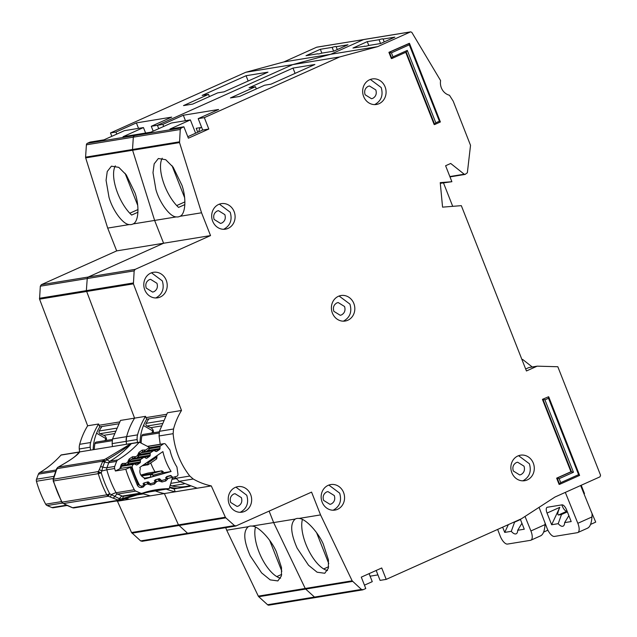 <?xml version="1.0" encoding="UTF-8"?>
<svg xmlns="http://www.w3.org/2000/svg" width="637" height="637" viewBox="0 0 637 637"><rect width="100%" height="100%" fill="white"/><g stroke="black" fill="none" stroke-linecap="round" stroke-linejoin="round"><path stroke-width="0.96" d="M112.399 439.458L96.283 442.086A1.847 1.672 80.7 0 0 94.937 443.503A41.875 37.822 -99.3 0 0 94.276 449.531M106.49 440.422A4.618 4.172 80.7 0 0 103.807 435.334L114.182 433.646M101.952 426.519A41.875 37.822 -99.3 0 0 99.197 431.01A1.847 1.672 80.7 0 0 100.073 433.678L103.807 435.334M497.656 529.419L500.156 535.964A9.236 3.854 -114.1 0 0 500.236 536.163A9.236 3.854 -114.1 0 0 507.514 544.078L530.454 540.335A9.236 3.854 -114.1 0 0 530.868 540.216A9.236 3.854 -114.1 0 0 530.916 530.947L525.039 516.448M520.349 519.251L524.267 529.212L517.698 530.279A10.16 4.236 65.9 0 1 516.177 533.806A10.16 4.236 65.9 0 1 511.288 531.33L504.719 532.397L502.665 527.181M508.366 524.617L504.719 532.397M513.422 522.356L514.577 522.165L511.288 531.33M521.934 523.28L517.698 530.279M514.577 522.165L520.453 519.529M540.67 535.757C543.098 534.674 544.563 530.955 545.049 524.609L545.105 523.136M547.9 530.175L543.656 532.078M93.153 449.714A44.956 40.609 -99.3 0 1 99.738 426.878L118.546 423.812M336.169 46.708A9.85 0.987 -21.5 0 0 336.169 46.628A9.85 0.987 -21.5 0 0 332.132 47.361L320.331 49.288L306.031 55.698L317.831 53.771A9.85 0.987 -21.5 0 0 317.831 53.85A9.85 0.987 -21.5 0 0 321.868 53.118L333.669 51.191L347.961 44.781L336.169 46.708L337.292 49.567M225.705 527.667L226.708 530.223L248.334 526.695C243.039 531.139 243.676 540.853 250.237 555.846L261.608 572.894L270.192 579.877L277.859 580.92L281.435 575.864L281.498 567.551L276.307 551.594C270.741 539.061 258.327 526.027 252.013 526.098L273.631 522.571L305.234 588.477A1.847 1.672 80.7 0 0 305.664 589.066L305.234 588.477L258.303 596.128A1.847 1.672 80.7 0 0 258.741 596.718L267.572 604.736A1.847 1.672 80.7 0 0 268.91 605.15L315.833 597.498A1.847 1.672 80.7 0 1 314.495 597.076L267.572 604.736M255.477 527.133A30.791 12.844 -114.1 0 0 258.98 551.929A30.791 12.844 -114.1 0 0 280.599 578.205M137.95 212.232L131.644 215.059A30.791 12.844 -114.1 0 1 117.734 193.361A30.791 12.844 -114.1 0 1 115.329 165.859M132.998 223.961C138.587 222.05 139.646 206.245 135.06 193.027L126.237 174.841L118.785 167.356L111.427 166.169L107.247 171.496L106.068 180.311L108.999 197.279C112.749 210.632 123.132 224.574 129.319 224.566A30.791 12.844 -114.1 0 0 132.639 224.144A30.791 12.844 -114.1 0 0 132.998 223.961L154.624 220.434L163.605 243.238L88.232 277.031L135.155 269.371L210.528 235.586L116.682 250.89L41.309 284.683L88.232 277.031L87.46 277.756M39.558 299.151L40.314 286.188L87.237 278.536L86.353 290.631L87.237 278.536L134.16 270.876L133.412 283.847L39.558 299.151L87.651 425.787A69.584 62.856 80.7 0 0 79.681 444.308A12.318 11.124 80.7 0 0 79.275 448.981A73.892 66.75 80.7 0 0 79.601 451.928M40.314 286.188L41.309 284.683M145.61 133.037L143.452 127.567L124.422 130.665L103.998 139.829L90.048 142.099L87.396 143.293A1.847 1.672 80.7 0 0 86.401 144.806L85.589 157.148A1.847 1.672 80.7 0 0 85.676 157.888L107.693 228.094L116.682 250.89M449.993 176.887L465.042 174.434L467.351 172.786L470.528 145.34L453.218 101.187L449.459 95.239A12.318 11.124 -99.3 0 1 440.597 80.596L411.844 32.407L410.722 31.85L363.799 39.502A1.234 1.115 80.7 0 0 363.544 39.582L316.876 47.154A1.234 1.115 80.7 0 0 316.621 47.234L283.807 61.948L245.81 72.268L110.48 132.942L111.809 136.326M226.708 530.223L258.303 596.128M142.354 541.211L140.65 540.917L131.525 532.524L225.371 517.22L211.293 485.912L164.37 493.564L178.448 524.872L187.581 533.257L178.448 524.872L164.37 493.564L117.439 501.223L131.525 532.524M116.364 500.985A69.584 62.856 80.7 0 0 117.439 501.223M134.773 495.299L143.182 493.922M127.591 497.585L128.308 499.416L150.205 495.849L141.86 493.46M87.651 425.787L98.6 424.003L99.085 425.269L119.597 421.941L99.085 425.269L99.738 426.878M267.962 72.156L224.041 91.839L217.655 92.883L192.637 104.102L183.512 105.591L208.53 94.372L202.144 95.415L246.065 75.723L267.962 72.156M112.128 443.623L112.526 438.949L120.497 420.428L134.574 418.135L86.353 290.631L134.574 418.135A69.584 62.856 80.7 0 0 126.604 436.656A12.318 11.124 80.7 0 0 126.206 441.33L112.128 443.623L112.446 446.569M138.532 128.363L136.382 122.893L171.703 117.128L151.272 126.285L157.403 125.29L158.732 128.666L157.403 125.29L162.873 124.398L163.685 126.452M153.191 131.15L151.272 126.285M195.615 133.205L190.375 119.907L171.345 123.013L150.921 132.17L136.971 134.447L134.319 135.633A1.847 1.672 80.7 0 0 133.324 137.154L134.319 135.633L136.971 134.447L123.029 136.724L143.452 127.567M185.455 120.712L183.305 115.241L218.626 109.476L198.195 118.633L204.326 117.638L339.656 56.964L377.653 46.636L410.475 31.922L363.544 39.582L330.73 54.288L292.733 64.616L157.403 125.29L292.733 64.616L245.81 72.268M86.401 144.806L133.324 137.154L132.512 149.496A1.847 1.672 80.7 0 0 132.6 150.236L132.512 149.496L85.589 157.148M85.676 157.888L132.6 150.236L154.624 220.434L163.605 243.238L88.232 277.031L87.237 278.536M137.473 442.492A73.892 66.75 -99.3 0 1 137.154 439.546L126.206 441.33A73.892 66.75 80.7 0 0 126.524 444.268A73.892 66.75 80.7 0 1 126.206 441.33L126.604 436.656L137.552 434.872A69.584 62.856 -99.3 0 1 145.523 416.343L134.574 418.135A69.584 62.856 80.7 0 0 126.604 436.656L112.526 438.949M155.301 490.928A69.584 62.856 80.7 0 0 164.37 493.564A69.584 62.856 80.7 0 1 155.301 490.928M295.257 519.044C289.962 523.487 290.599 533.201 297.161 548.194L308.531 565.242L317.115 572.217L324.782 573.268L328.358 568.204L328.429 559.891L323.23 543.942C317.664 531.409 305.25 518.375 298.936 518.438A30.791 12.844 -114.1 0 0 295.616 518.86A30.791 12.844 -114.1 0 0 295.257 519.044L273.631 522.571L269.132 511.137L273.631 522.571L305.234 588.477L352.157 580.825L320.554 514.911L311.573 492.114L235.825 526.011L141.979 541.323M258.741 596.718L305.664 589.066L314.495 597.076L316.207 597.387M110.48 132.942L115.95 132.05L116.762 134.104M136.382 122.893L115.95 132.05M316.621 47.234L363.544 39.582L330.73 54.288L283.807 61.948M252.013 526.098A30.791 12.844 -114.1 0 0 248.693 526.52A30.791 12.844 -114.1 0 0 248.334 526.695M128.308 499.416A69.584 62.856 -99.3 0 1 124.828 498.58M107.693 228.094L129.319 224.566M248.159 81.034L246.065 75.723M281.697 574.391L276.776 576.596M269.682 540.391L281.841 571.254M129.797 213.22L137.99 209.549M125.083 173.312L137.711 205.353M333.637 51.199L332.132 47.361M321.844 53.126L320.331 49.288M90.55 450.136A73.892 66.75 -99.3 0 1 90.231 447.198A12.318 11.124 -99.3 0 1 90.629 442.524A69.584 62.856 -99.3 0 1 98.6 424.003M209.406 96.585L208.53 94.372M96.577 433.208L105.846 438.574A30.791 27.813 80.7 0 0 104.986 440.669M159.322 431.806L143.206 434.434A1.847 1.672 80.7 0 0 141.86 435.851A41.875 37.822 -99.3 0 0 141.159 443.113M155.03 479.956L156.559 481.54L154.512 484.001A1.847 0.788 -105.1 0 0 153.939 482.735A1.234 1.115 -99.3 0 0 154.711 481.906L155.07 480.457A1.234 1.115 -99.3 0 1 155.85 479.629L158.955 478.777A1.234 1.115 -99.3 0 1 159.991 479.072L161.057 480.139A1.234 1.115 -99.3 0 0 162.101 480.433L165.206 479.557A1.234 1.115 -99.3 0 0 165.97 478.737L166.353 477.28A1.234 1.115 -99.3 0 1 167.117 476.46L170.214 475.584A1.234 1.115 -99.3 0 1 171.273 475.887L172.309 476.954A1.234 1.115 -99.3 0 0 173.368 477.256L176.76 476.301A1.847 1.672 -99.3 0 0 177.954 474.294L176.943 467.017A50.124 45.275 -99.3 0 1 169.968 450.025L165.636 444.315A1.847 1.672 80.7 0 0 163.454 443.893L160.492 445.916A1.234 1.115 -99.3 0 0 159.991 446.951L160.014 448.488A1.234 1.115 -99.3 0 1 159.513 449.523L156.813 451.37A1.234 1.115 -99.3 0 1 155.731 451.418L154.465 450.733A1.234 1.115 -99.3 0 0 153.804 450.614L141.183 452.668M143.906 477.575A6.314 5.701 -99.3 0 1 140.339 468.88A87.444 78.988 -99.3 0 1 139.829 467.391L162.905 451.601A58.126 52.505 80.7 0 0 171.082 471.507L144.583 478.984A87.444 78.988 -99.3 0 1 143.906 477.575M128.969 462.231L140.379 460.368L140.403 461.905A1.234 1.115 -99.3 0 1 139.901 462.94L137.202 464.787A1.234 1.115 -99.3 0 1 136.119 464.835L134.861 464.15A1.234 1.115 -99.3 0 0 133.778 464.198L133.483 464.397A3.081 2.779 -99.3 0 0 132.377 467.94A95.446 86.218 80.7 0 0 139.169 484.47A3.081 2.779 -99.3 0 0 142.362 485.999L142.696 485.904A1.234 1.115 -99.3 0 0 143.46 485.083L143.835 483.626A1.234 1.115 -99.3 0 1 144.599 482.806L147.704 481.938A1.234 1.115 -99.3 0 1 148.755 482.241L149.799 483.3A1.234 1.115 -99.3 0 0 150.85 483.602L153.947 482.735M153.413 432.77A4.618 4.172 80.7 0 0 150.73 427.682L161.105 425.994M148.875 418.867A41.875 37.822 -99.3 0 0 146.12 423.35A1.847 1.672 80.7 0 0 146.996 426.026L150.73 427.682M189.213 485.959L185.829 486.509A41.875 37.822 -99.3 0 1 171.815 485.904A1.847 1.672 80.7 0 1 170.485 484.367M138.794 455.511L150.173 453.655A1.234 1.115 -99.3 0 1 150.682 452.628L153.39 450.781A1.234 1.115 -99.3 0 1 153.804 450.614M150.173 453.655L150.189 455.208A1.234 1.115 -99.3 0 1 149.687 456.227L147.004 458.099A1.234 1.115 -99.3 0 1 145.905 458.146L144.663 457.446A1.234 1.115 -99.3 0 0 143.986 457.326L131.27 459.396M140.379 460.368A1.234 1.115 -99.3 0 1 140.881 459.333L143.58 457.493A1.234 1.115 -99.3 0 1 143.986 457.326M171.082 471.507L164.028 472.662M162.65 471.253L162.324 472.638L163.303 473.641L164.577 473.219L162.65 471.253L161.487 470.87A1.234 1.115 80.7 0 0 161.376 470.894L151.741 473.609L153.286 475.186L150.977 474.43L150.252 477.232L144.217 478.212M163.303 473.641L150.252 477.232M150.738 462.956A58.126 52.505 80.7 0 0 155.014 471.929M140.888 475.059L147.824 473.108A1.234 1.115 -99.3 0 1 148.047 473.068M156.073 456.283L156.089 457.462L156.989 457.947M145.14 463.752L147.012 464.779L148.214 462.852L147.243 462.319M152.928 476.564L153.286 475.186L162.324 472.638L161.376 470.894L147.824 473.108M142.6 465.496L147.012 464.779A1.234 1.115 80.7 0 0 148.095 464.731L148.214 462.852L156.089 457.462L156.606 458.935L157.116 455.559M148.095 464.731L156.606 458.935M200.368 127.623A8.623 7.787 80.7 0 0 198.832 131.763M539.069 507.347L547.079 528.312A9.236 3.854 -114.1 0 0 547.159 528.511A9.236 3.854 -114.1 0 0 554.437 536.426L577.377 532.683A9.236 3.854 -114.1 0 0 577.791 532.556A9.236 3.854 -114.1 0 0 577.839 523.296L565.314 492.385M561.977 504.862A5.852 2.437 65.9 0 1 566.588 509.871L571.19 521.56L564.621 522.627A10.16 4.236 65.9 0 1 563.1 526.154A10.16 4.236 65.9 0 1 558.211 523.678L551.642 524.745L547.04 513.064A5.852 2.437 65.9 0 1 547.119 507.315A5.852 2.437 65.9 0 1 547.382 507.243L561.977 504.862M584.002 493.834L584.495 493.611L581.207 485.259M547.04 513.064L559.804 507.339L551.642 524.745M559.804 507.339C557.686 512.18 557.248 514.728 558.498 514.999L561.5 514.513L558.211 523.678M568.857 515.628L564.621 522.627M561.5 514.513L567.376 511.877M590.579 524.418L595.722 522.117L590.857 510.731M587.593 528.105C590.021 527.022 591.486 523.303 591.972 516.957L592.091 513.78L580.633 485.513M561.914 504.87A5.852 2.437 -114.1 0 0 566.97 511.2L567.105 511.185M532.237 366.976L522.635 359.435L522.006 359.714M521.942 359.547L522.635 359.435M140.068 442.556A44.956 40.609 -99.3 0 1 146.661 419.226L165.469 416.16M240.038 512.307L240.746 512.021C246.933 508.366 248.932 502.776 246.758 495.236L235.937 487.154M229.216 504.217A12.931 11.681 80.7 0 0 242.02 512.172A12.931 11.681 80.7 0 0 250.667 494.599A12.931 11.681 80.7 0 0 237.856 486.644A12.931 11.681 80.7 0 0 229.216 504.217M238.389 506.033L237.068 506.431L230.666 502.45C229.575 498.683 230.578 495.889 233.675 494.065L234.989 493.667L241.391 497.64C242.482 501.407 241.479 504.209 238.389 506.033M332.952 510.221L333.661 509.934C339.847 506.288 341.846 500.69 339.672 493.157L328.851 485.068M322.131 502.131A12.931 11.681 80.7 0 0 334.943 510.094A12.931 11.681 80.7 0 0 343.582 492.52A12.931 11.681 80.7 0 0 330.778 484.566A12.931 11.681 80.7 0 0 322.131 502.131M334.306 495.562C335.396 499.328 334.401 502.123 331.304 503.947L329.99 504.345L323.588 500.371C322.497 496.605 323.492 493.81 326.59 491.979L327.904 491.581L334.306 495.562M155.603 297.965L156.312 297.678C162.499 294.023 164.497 288.434 162.324 280.901L151.502 272.811M144.782 289.875A12.931 11.681 80.7 0 0 157.594 297.829A12.931 11.681 80.7 0 0 166.233 280.256A12.931 11.681 80.7 0 0 153.429 272.302A12.931 11.681 80.7 0 0 144.782 289.875M156.957 283.298C158.048 287.064 157.052 289.867 153.955 291.69L152.641 292.088L146.239 288.107C145.148 284.341 146.144 281.546 149.241 279.723L150.555 279.325L156.957 283.298M223.499 229.296L224.208 229.009C230.387 225.355 232.394 219.765 230.212 212.232L219.391 204.143M212.67 221.206A12.931 11.681 80.7 0 0 225.482 229.161A12.931 11.681 80.7 0 0 234.121 211.595A12.931 11.681 80.7 0 0 221.318 203.641A12.931 11.681 80.7 0 0 212.67 221.206M224.853 214.637C225.944 218.403 224.941 221.198 221.843 223.022L220.529 223.42L214.128 219.439C213.037 215.68 214.04 212.877 217.129 211.054L218.451 210.656L224.853 214.637M343.216 321.175L343.916 320.889C350.103 317.234 352.11 311.644 349.928 304.112L339.107 296.022M332.387 313.086A12.931 11.681 80.7 0 0 345.198 321.04A12.931 11.681 80.7 0 0 353.838 303.475A12.931 11.681 80.7 0 0 341.034 295.52A12.931 11.681 80.7 0 0 332.387 313.086M344.569 306.516C345.652 310.275 344.657 313.078 341.559 314.901L340.246 315.299L333.844 311.318C332.753 307.552 333.756 304.757 336.846 302.933L338.159 302.535L344.569 306.516M364.754 46.119A9.85 0.987 -21.5 0 0 364.754 46.198A9.85 0.987 -21.5 0 0 368.791 45.458L367.254 41.636L352.954 48.046L364.802 46.254M133.412 283.847L181.505 410.475A69.584 62.856 80.7 0 0 173.527 429.004L173.129 433.678A73.892 66.75 80.7 0 0 178.456 456.211A73.892 66.75 80.7 0 0 189.818 476.046L193.226 479.008A69.584 62.856 80.7 0 0 211.293 485.912M174.626 476.898L179.148 481.309L197.136 488.189L175.231 491.764A69.584 62.856 -99.3 0 1 166.249 489.144M374.468 104.603L375.177 104.317C381.364 100.662 383.37 95.072 381.189 87.532L370.368 79.45M363.647 96.513A12.931 11.681 80.7 0 0 376.459 104.468A12.931 11.681 80.7 0 0 385.098 86.895A12.931 11.681 80.7 0 0 372.295 78.94A12.931 11.681 80.7 0 0 363.647 96.513M522.674 480.839L523.383 480.553C529.57 476.898 531.569 471.308 529.395 463.776L518.574 455.686M511.853 472.75A12.931 11.681 80.7 0 0 524.657 480.704A12.931 11.681 80.7 0 0 533.304 463.139A12.931 11.681 80.7 0 0 520.493 455.184A12.931 11.681 80.7 0 0 511.853 472.75M302.4 519.481A30.791 12.844 -114.1 0 0 305.903 544.277A30.791 12.844 -114.1 0 0 327.522 570.545M184.873 204.581L178.567 207.407A30.791 12.844 -114.1 0 1 164.657 185.709A30.791 12.844 -114.1 0 1 162.252 158.199M179.921 216.309C185.51 214.398 186.569 198.593 181.991 185.375L173.16 167.189L165.708 159.704L158.35 158.509L154.17 163.844L152.991 172.659L155.922 189.627C159.672 202.98 170.055 216.922 176.242 216.906A30.791 12.844 -114.1 0 0 179.562 216.484A30.791 12.844 -114.1 0 0 179.921 216.309L201.547 212.782L210.528 235.586M375.822 89.936C376.913 93.703 375.918 96.498 372.82 98.329L371.506 98.727L365.105 94.746C364.014 90.98 365.017 88.185 368.106 86.361L369.42 85.963L375.822 89.936M524.028 466.18C525.119 469.947 524.116 472.742 521.026 474.565L519.712 474.963L513.303 470.982C512.22 467.224 513.215 464.421 516.312 462.597L517.626 462.199L524.028 466.18M179.435 141.836L132.512 149.496L133.324 137.154L180.247 129.502L179.53 142.584L132.6 150.236L154.624 220.434L176.242 216.906M377.653 46.636L330.73 54.288L292.733 64.616L339.656 56.964M352.587 581.406L305.664 589.066L314.495 597.076L361.418 589.424L352.157 580.825M189.277 533.551L187.581 533.257L140.65 540.917M175.231 491.764L174.1 488.882L190.105 486.27M146.661 419.226L146.032 417.625L166.52 414.289L146.008 417.617L145.523 416.343M314.885 64.496L270.972 84.188L264.578 85.231L239.56 96.45L230.435 97.939L255.461 86.72L249.067 87.763L292.988 68.071L314.885 64.496M173.129 433.678L159.051 435.971L160.229 444.268M159.051 435.971L159.449 431.297L173.527 429.004M181.505 410.475L167.427 412.776L159.449 431.297M315.833 597.498L362.756 589.846L365.781 588.54L361.29 577.138L381.722 567.981L386.213 579.383L380.082 580.379L376.18 570.465M384.215 41.915L383.092 39.048L394.884 37.129L380.592 43.539L368.791 45.458M187.804 136.708L202.685 130.036L198.195 118.633M202.685 130.036L208.817 129.04L188.385 138.197L183.894 126.795L169.952 129.072L190.375 119.907M204.326 117.638L208.817 129.04M542.429 399.351L548.568 396.747L542.429 399.351L570.943 471.746L556.642 478.156L559.119 484.431L560.727 482.663L559.159 478.674L573.459 472.264L544.938 399.861L548.513 398.26L578.603 474.645L560.727 482.663M439.387 121.213L435.812 122.814L434.713 124.494L406.199 52.107L407.29 50.419L392.989 56.828L391.373 58.596L388.904 52.322L409.344 43.308L409.296 44.821L439.387 121.213L440.382 121.962L434.776 124.478L434.195 124.581L405.729 52.322M386.213 579.383L521.472 518.741L554.978 497.027L599.99 476.834L600.564 475.242L557.821 366.737L537.278 366.164M525.668 369.014L528.981 367.525L537.063 366.203L526.441 370.973L461.323 205.655L442.564 207.144L440.239 182.636L451.888 181.712L445.605 165.747L450.709 163.462L464.206 174.212L465.289 174.363M180.247 129.502L181.242 127.981L183.894 126.795M179.53 142.584L201.547 212.782M134.16 270.876L135.155 269.371M131.986 533.169L225.84 517.857L225.371 517.22M225.84 517.857L234.504 525.605L187.581 533.257M236.208 525.899L234.504 525.605M363.13 589.727L361.418 589.424M388.904 52.322L391.421 52.839L409.296 44.821M570.943 471.746L573.459 472.264M556.642 478.156L559.159 478.674M183.305 115.241L162.873 124.398M383.092 39.048A9.85 0.987 -21.5 0 0 383.092 38.976A9.85 0.987 -21.5 0 0 379.055 39.709L367.254 41.636M451.888 181.712L440.302 183.329M370.105 576.182L377.932 574.908M298.936 518.438L320.554 514.911M392.018 58.453L406.255 52.083L391.898 58.508L389.43 52.242L409.511 43.427L440.382 121.962M578.603 474.645L579.606 475.401L559.636 484.343L557.168 478.076L571.469 471.667L542.947 399.264L544.938 399.861M579.606 475.401L548.736 396.859L548.513 398.26M443.551 183.074L452.716 206.34M528.981 367.525A0.613 0.557 -99.3 0 1 529.196 367.477L537.102 366.187M369.102 573.634L372.263 581.661L364.452 585.164M197.765 132.241L196.212 128.3L201.658 127.408M295.082 73.382L292.988 68.071M328.62 566.739L323.7 568.945M316.605 532.739L328.764 563.602M176.72 205.568L184.913 201.897M172.006 165.652L184.634 197.701M380.56 43.539L379.055 39.709M174.1 488.882A44.956 40.609 -99.3 0 1 169.53 487.584M137.154 439.546A12.318 11.124 -99.3 0 1 137.552 434.872M256.329 88.933L255.461 86.72M169.657 487.146A43.109 38.937 80.7 0 0 177.325 488.356M143.5 425.556L152.776 430.923A30.791 27.813 80.7 0 0 151.909 433.017M56.988 469.095L56.884 468.657L102.74 461.18L104.938 461.268L107.096 459.675C115.703 454.77 123.793 449.419 131.373 443.615A104.683 94.563 -99.3 0 1 109.994 461.196A6.155 2.492 59.3 0 1 107.096 459.675L105.774 458.839L104.102 459.619L104.938 461.268L104.635 462.008A6.155 1.409 20.5 0 0 108.792 462.669L106.905 467.725A6.155 1.409 20.5 0 1 102.748 467.064L104.635 462.008L102.565 461.682L102.74 461.18A3.081 2.779 -99.3 0 1 104.102 459.619L58.246 467.104L59.512 466.38C76.536 456.888 79.187 452.692 79.729 451.904L131.174 443.511L105.774 458.839M150.635 491.7L141.677 493.5L122.208 499.583C138.094 494.232 147.561 491.605 150.611 491.7L169.203 488.659A3.081 2.779 80.7 0 1 168.996 488.667A104.683 94.563 -99.3 0 0 156.001 489.781A104.683 94.563 -99.3 0 0 142.338 493.181A3.081 2.779 -99.3 0 1 140.514 493.11L122.264 496.088A6.155 2.293 113 0 0 119.438 498.715L120.146 498.986L120.481 500.244L122.208 499.583L122.742 498.476L120.146 498.986L118.49 500.228L108.298 496.239L109.652 493.659A106.944 96.601 -99.3 0 1 101.275 472.893L98.281 473.665A3.081 2.779 -99.3 0 1 98.345 471.555L101.275 472.893L101.785 471.006L99.34 469.549L102.565 461.682M59.169 466.571L58.246 467.104A3.081 2.779 80.7 0 0 56.884 468.657L53.588 478.857A3.081 2.779 80.7 0 0 53.381 479.9L53.516 480.967L98.281 473.665A108.991 98.456 -99.3 0 0 106.817 494.838A3.081 0.454 -27.5 0 0 109.652 493.659L111.316 494.646L110.4 496.971M63.541 503.541L65.109 504.361L63.541 503.541L108.298 496.239A3.081 2.779 -99.3 0 1 106.817 494.838L62.06 502.139A3.081 2.779 80.7 0 0 63.541 503.541M135.53 458.704L138.237 456.864L137.719 454.914L138.993 452.334L142.25 450.12L144.949 450.009A1.847 0.645 118.8 0 1 143.452 451.776L144.121 452.143L145.332 450.216L149.217 447.58A1.847 1.672 80.7 0 0 148.501 446.895L139.352 442.182L131.174 443.511M79.729 451.904L61.144 454.937A3.081 2.779 -99.3 0 0 60.985 455.097L79.235 452.119L76.273 455.32C73.502 457.955 67.856 461.666 59.329 466.443L59.512 466.38M56.136 469.979L39.605 472.678A3.081 2.779 80.7 0 0 38.403 474.151L36.516 479.207A3.081 2.779 80.7 0 0 36.436 481.269A102.836 92.898 -99.3 0 0 45.689 504.201A3.081 2.779 80.7 0 0 47.146 505.555L51.884 507.562A3.081 2.779 80.7 0 0 53.309 507.737L67.148 505.483M39.605 472.678A104.683 94.563 80.7 0 0 60.985 455.097M131.525 443.456A3.081 2.779 80.7 0 0 131.373 443.615L139.192 442.341A3.081 2.779 -99.3 0 1 139.352 442.182M139.192 442.341A104.683 94.563 -99.3 0 1 117.813 459.922L109.994 461.196A3.081 2.779 80.7 0 0 108.792 462.669L116.611 461.395A3.081 2.779 -99.3 0 1 117.813 459.922M143.739 482.997L145.148 485.028L143.221 487.042L141.796 487.424C139.909 487.791 138.436 487.074 137.369 485.267L130.147 467.295L125.8 469.294L115.369 470.998A102.836 92.898 -99.3 0 1 114.644 468.513A3.081 2.779 -99.3 0 1 114.724 466.451L116.611 461.395M115.369 470.998L120.497 468.41M149.217 447.58L149.297 448.926L148.556 449.865L145.443 451.975M54.057 476.938L53.197 479.295L98.345 471.555L99.34 469.549M169.203 488.659L172.285 478.323A1.847 1.672 -99.3 0 0 172.316 477.288L167.85 478.491L165.548 477.718M150.611 491.7L150.961 491.637A3.081 2.779 80.7 0 1 150.746 491.645L143.739 492.719M144.949 450.009L145.204 452.103M125.139 465.607L128.411 463.537L127.894 461.586L129.168 458.998L132.424 456.793L135.116 456.681A1.847 0.645 118.8 0 1 133.627 458.449L134.296 458.815L135.506 456.888L137.727 455.383L138.627 455.877M135.116 456.681L135.378 458.775M119.724 468.999L121.356 464.301L122.599 463.457L125.29 463.346A1.847 0.645 118.8 0 1 123.801 465.121L124.47 465.488L125.68 463.561L127.902 462.056L128.801 462.55M125.29 463.346L125.553 465.44M53.627 477.535L56.629 468.705L57.895 467.255M114.724 466.451L106.905 467.725A3.081 2.779 80.7 0 0 106.825 469.788L101.785 471.006L102.748 467.064A3.081 0.709 20.5 0 0 100.67 466.738M171.703 476.404L172.316 477.288M125.8 469.294A102.836 92.898 80.7 0 0 134.319 489.742A3.081 2.779 -99.3 0 0 135.777 491.103L140.514 493.11M119.493 500.443A3.081 1.306 -89.6 0 0 120.329 499.535L120.481 500.244A3.081 2.779 -99.3 0 1 118.49 500.228L72.634 507.713A3.081 2.779 80.7 0 0 74.059 507.888L73.542 507.928A3.081 1.306 90.4 0 1 73.398 507.904M137.369 494.033L122.742 498.476A6.155 2.612 -108.7 0 1 123.825 496.239M167.523 476.349L169.944 475.943L167.563 476.333M166.56 476.85L169.784 475.974L171.409 476.197M166.321 476.914L167.73 478.944L165.795 480.959L162.053 481.97L159.425 481.182L158.183 479.104L155.444 479.844M120.672 468.378L131.103 466.722L138.229 484.55L140.371 485.808M130.927 466.706L130.147 467.295M147.067 482.113A1.234 1.115 -99.3 0 1 147.943 482.464L147.824 483.889L145.268 484.582L142.975 483.802M154.512 484.001L150.762 485.012L148.134 484.224L146.892 482.145M147.943 482.464L146.988 482.129M157.124 479.279L158.183 479.104A1.234 1.115 -99.3 0 1 159.234 479.422L159.115 480.847L156.559 481.54L154.258 480.76M159.234 479.422L157.172 479.263M53.213 480.975L61.733 502.099A3.081 0.454 -27.5 0 0 62.06 502.139A108.991 98.456 80.7 0 1 53.516 480.967A3.081 2.779 80.7 0 1 53.381 479.9M72.435 507.713L72.148 507.514A3.081 1.147 113 0 1 71.87 507.482L73.542 507.928A3.081 1.306 90.4 0 0 73.637 507.92M118.028 500.029A3.081 1.147 113 0 0 119.438 498.715L111.316 494.646A6.155 0.948 -28.3 0 1 116.069 492.719L134.319 489.742M112.176 440.693L94.937 443.503M99.197 431.01L116.372 428.207M100.073 433.678L115.09 431.225M530.916 530.947L545.049 524.609M133.284 282.979L39.43 298.283M181.242 127.981L87.396 143.293M79.275 448.981L90.231 447.198M79.681 444.308L90.629 442.524M141.565 475.966L150.977 474.43A1.234 1.115 -99.3 0 1 151.741 473.609L141.08 475.353M159.099 433.033L141.86 435.851M172.125 478.873L175.701 478.291M176.019 478.682L171.982 479.335L176.011 478.674M184.141 483.889L171.815 485.904M146.12 423.35L163.295 420.555M170.78 483.372L180.112 481.851M146.996 426.026L162.013 423.573M147.673 446.465L163.454 443.893M138.269 484.622L139.169 484.47M132.377 467.94L131.493 468.084M149.305 447.739L160.492 445.916M133.483 464.397L121.141 466.411M149.361 448.687L159.991 446.951M133.778 464.198L121.293 466.236M170.827 475.958L171.273 475.887M162.435 471.197A1.234 1.115 80.7 0 0 161.487 470.87L147.935 473.084M142.162 465.79L148.222 464.676M160.014 448.488L147.593 450.51M159.513 449.523L145.746 451.768M156.813 451.37L155.954 451.514M136.342 464.93L137.202 464.787M125.943 465.217L139.901 462.94M148.755 482.241L147.983 482.368M127.782 463.967L140.403 461.905M140.992 452.803L153.39 450.781M138.85 454.563L150.682 452.628M140.881 459.333L129.008 461.268M161.057 480.139L160.301 480.258M143.58 457.493L131.079 459.532M159.107 479.215L159.991 479.072M150.189 455.208L137.672 457.255M149.687 456.227L135.856 458.481M147.004 458.099L146.136 458.234M577.839 523.296L591.972 516.957M566.97 511.2L558.498 514.999M175.74 478.339L189.818 476.046M440.334 121.978L434.84 124.446M579.559 475.417L559.764 484.287M449.857 176.553L464.206 174.212M193.226 479.008L179.148 481.309M435.812 122.814L407.29 50.419M392.989 56.828L391.421 52.839M103.282 460.256A3.081 1.059 41.2 0 1 104.651 460.655M98.146 472.598L100.479 472.511M62.689 502.975A3.081 0.852 133.4 0 1 62.346 502.912L63.095 503.429M107.454 495.674A3.081 0.852 -46.6 0 0 109.333 494.471M79.394 451.959L79.235 452.119A104.683 94.563 80.7 0 1 75.978 455.566M45.689 504.201L61.486 501.622M53.404 478.498L36.436 481.269M142.25 450.12A1.847 0.733 55.8 0 1 142.505 451.776A1.847 0.733 55.8 0 1 142.377 451.824M142.561 451.721A1.234 1.115 -99.3 0 1 143.452 451.776L142.194 451.983M138.993 452.334A1.847 0.733 55.8 0 1 139.248 453.99A1.847 0.733 55.8 0 1 139.121 454.038M137.719 454.914L138.786 455.009L139.248 453.99L142.784 451.657M132.424 456.793A1.847 0.733 55.8 0 1 132.679 458.449A1.847 0.733 55.8 0 1 132.552 458.497M132.735 458.393A1.234 1.115 -99.3 0 1 133.627 458.449L132.369 458.656M129.168 458.998A1.847 0.733 55.8 0 1 129.422 460.655A1.847 0.733 55.8 0 1 129.295 460.702M127.894 461.586L128.961 461.682L129.422 460.655L132.958 458.329M122.599 463.457A1.847 0.733 55.8 0 1 122.853 465.114A1.847 0.733 55.8 0 1 122.726 465.169M122.909 465.066A1.234 1.115 -99.3 0 1 123.801 465.121L122.543 465.328M121.356 464.301A1.847 0.733 55.8 0 1 121.611 465.958A1.847 0.733 55.8 0 1 121.484 466.005M56.669 469.835L56.677 469.166M54.79 474.223L54.782 474.891M66.471 505.181L51.884 507.562M168.996 488.667L150.746 491.645A104.683 94.563 80.7 0 0 146.956 491.764M38.403 474.151L55.634 471.34M47.146 505.555L62.506 503.055M53.89 476.372L36.516 479.207M144.193 452.182A1.234 1.115 -99.3 0 1 144.121 452.143L141.271 452.612M134.439 458.879A1.234 1.115 -99.3 0 1 134.296 458.815L131.445 459.285M124.693 465.575A1.234 1.115 -99.3 0 1 124.47 465.488L121.619 465.95L120.68 468.426M114.644 468.513L106.825 469.788A102.836 92.898 80.7 0 0 116.069 492.719A3.081 2.779 80.7 0 0 117.526 494.073L135.777 491.103M130.211 467.518L131.198 467.112M137.369 485.267L138.229 484.55M141.796 487.424A1.847 0.788 -105.1 0 0 141.111 486.031M143.221 487.042A1.847 0.788 -105.1 0 0 142.728 485.896M145.148 485.028L143.58 484.614M148.134 484.224A1.847 0.478 -43.8 0 0 148.692 483.069L148.158 482.52M150.762 485.012A1.847 0.788 -105.1 0 0 149.552 483.34M156.439 481.986L154.799 481.564M159.425 481.182A1.847 0.478 -43.8 0 0 159.975 480.027L159.449 479.478M162.053 481.97A1.847 0.788 -105.1 0 0 160.827 480.306M165.795 480.959A1.847 0.788 -105.1 0 0 165.126 479.581M167.73 478.944L166.034 478.514M113.29 498.023L114.7 496.709A6.155 2.293 113 0 1 117.526 494.073L122.264 496.088A3.081 2.779 80.7 0 0 123.689 496.263L141.94 493.285M65.109 504.361L72.148 507.514M64.56 504.193L67.411 505.507M142.29 493.611L139.057 494.137M541.1 535.621L530.868 540.216M147.45 446.354L164.067 443.639M134.192 464.031L121.412 466.117M588.023 527.969L577.791 532.556M537.19 366.171L529.108 367.485M138.786 455.009L138.237 456.864M128.961 461.682L128.411 463.537M121.611 465.958L123.132 465.002M53.094 480.011L53.197 479.295M122.312 499.559L119.915 500.411L74.059 507.888M148.692 483.069L149.44 483.364M159.975 480.027L160.723 480.322M62.346 502.912L61.733 502.099M71.87 507.482L67.132 505.475"/></g></svg>
